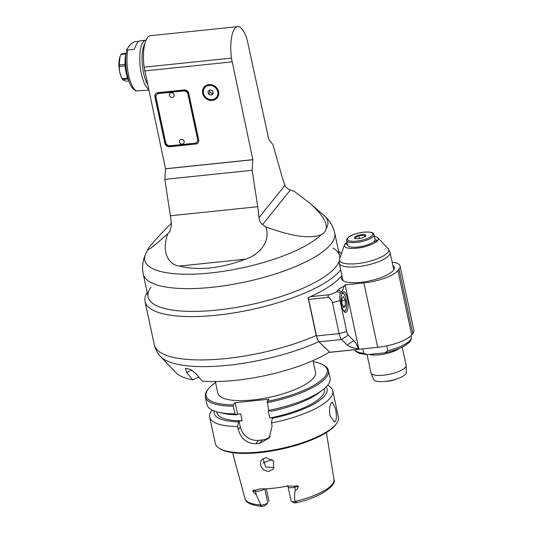 <?xml version="1.0" encoding="UTF-8"?>
<svg xmlns="http://www.w3.org/2000/svg" width="533" height="533" viewBox="0 0 533 533"><rect width="100%" height="100%" fill="white"/><g stroke="black" fill="none" stroke-linecap="round" stroke-linejoin="round"><path stroke-width="0.8" d="M318.108 340.62L316.189 335.484L308.094 297.734A101.91 30.234 167.9 0 0 341.906 275.468M319.247 342.093L325.923 348.695M147.181 292.444A101.91 30.234 -12.1 0 0 145.029 301.478A101.91 30.234 -12.1 0 0 234.02 312.878A101.91 30.234 -12.1 0 0 340.7 269.871M341.413 253.641A101.91 30.234 -12.1 0 0 338.655 251.396M150.986 287.067A97.912 29.049 -12.1 0 0 226.065 308.987A97.912 29.049 -12.1 0 0 339.101 261.423A97.912 29.049 167.9 0 1 241.116 306.562A97.912 29.049 167.9 0 1 148.141 296.908L143.25 274.115A97.912 29.049 -12.1 0 0 245.08 281.997A97.912 29.049 -12.1 0 0 334.724 233.068C332.985 225.912 329.507 220.122 324.271 215.698A93.575 27.763 167.9 0 1 326.169 228.737C327.089 222.108 321.552 213.5 309.56 202.913L294.243 191.307L290.378 189.995C287.707 189.028 285.908 187.469 284.968 185.324A51.954 17.003 -95.9 0 1 282.004 176.476L272.883 144.496L268.885 139.713L246.912 38.829A28.975 9.481 84.1 0 0 237.685 26.65A28.975 9.481 84.1 0 0 231.429 58.104L252.855 159.673L252.162 170.293L257.712 206.724A51.954 17.003 -95.9 0 1 258.985 217.677C259.278 220.615 260.484 222.914 262.609 224.573L290.378 189.995M334.724 233.068L339.608 255.86A97.912 29.049 167.9 0 1 339.788 258.239A97.912 29.049 -12.1 0 0 332.978 248.052M198.316 376.431L198.456 377.098L192.766 379.882A87.918 26.084 167.9 0 1 176.083 372.794L160.713 356.69A99.764 29.601 -12.1 0 0 318.807 341.646M192.766 379.882L186.663 372.56L185.497 368.27L190.661 369.482L196.111 373.786L202.22 381.108A87.918 26.084 167.9 0 0 329.407 352.133M313.018 360.601L315.523 372.267A49.955 14.824 167.9 0 1 269.785 397.232A49.955 14.824 167.9 0 1 217.83 393.207L215.332 381.548M215.552 382.581A61.941 18.382 -12.1 0 0 207.91 389.496A61.941 18.382 -12.1 0 0 233.374 404.907L235.126 402.728L268.932 399.217L267.18 401.396A61.941 18.382 -12.1 0 0 323.045 364.812A61.941 18.382 -12.1 0 0 313.244 361.64M207.91 389.496L207.157 390.536A62.941 18.675 -12.1 0 0 205.332 396.865A62.941 18.675 -12.1 0 0 233.287 406.193L233.374 404.907M235.126 402.728L237.578 414.154L237.045 414.814L234.933 413.888L233.287 406.193M237.045 414.814A57.744 17.136 167.9 0 1 223.467 413.381L218.757 412.309A62.941 18.675 167.9 0 1 206.977 404.554L205.332 396.865M234.933 413.888A62.941 18.675 167.9 0 1 218.757 412.309M237.578 414.154L240.676 413.835L242.175 420.83A54.952 16.303 167.9 0 1 216.898 412.682L216.704 411.782M269.731 410.816L268.279 410.97L269.778 417.965L272.883 417.645L272.35 418.305L271.444 422.982A62.941 18.675 -12.1 0 0 330.387 397.825A62.941 18.675 -12.1 0 0 332.772 390.769L338.422 417.119A62.941 18.675 167.9 0 1 336.589 423.449A62.941 18.675 167.9 0 1 336.037 424.175A62.941 18.675 167.9 0 1 279.752 448.793A62.941 18.675 167.9 0 1 219.589 448.526A62.941 18.675 167.9 0 1 215.332 443.509L209.682 417.159A62.941 18.675 -12.1 0 0 237.638 426.493L238.544 421.81L239.077 421.15L240.323 426.98A15.983 14.344 -141.2 0 0 258.552 440.351L262.303 439.958A15.983 14.344 -141.2 0 0 270.304 436.407M335.437 421.376L334.391 421.996L329.92 415.567C329.121 409.67 329.627 405.386 331.433 402.721L332.332 402.122L335.45 408.684C336.749 414.527 336.743 418.758 335.437 421.376M271.444 422.982L272.09 426.014L269.165 438.033L259.551 443.389A62.941 18.675 -12.1 0 1 255.793 443.776L258.552 440.351M240.323 426.98L238.284 429.518C240.923 438.752 246.759 443.503 255.793 443.776M238.284 429.518L237.638 426.493M212.114 410.044A62.941 18.675 -12.1 0 0 209.682 417.159M332.772 390.769A62.941 18.675 -12.1 0 0 327.635 385.279M336.589 423.449L335.843 424.488A61.941 18.382 167.9 0 1 280.924 449.219A61.941 18.382 167.9 0 1 220.702 449.172L219.589 448.526M294.996 501.68A5.756 1.706 167.9 0 1 291.478 501.346L293.696 502.639A3.758 1.113 167.9 0 0 295.089 502.892L296.028 502.786C297.074 502.372 296.781 502.019 295.162 501.713L295.009 501.413C294.296 497.489 294.423 493.745 295.389 490.187C296.621 489.874 297.641 488.568 298.453 486.269C297.434 485.65 296.141 485.63 294.562 486.216L287.613 485.996A46.398 13.765 167.9 0 1 259.804 488.881L255.107 490.313C253.881 490.014 253.088 490.247 252.735 491.013C254.081 493.092 255.207 494.171 256.113 494.258L260.884 505.217A5.756 1.706 167.9 0 0 267.753 502.692L266.28 504.751A3.758 1.113 167.9 0 1 262.782 506.243L261.656 506.35C260.164 506.203 259.877 505.844 260.79 505.277L260.884 505.217M269.085 471.332L266.3 471.065L263.735 469.753L261.75 467.628L260.617 465.049L260.497 462.371L261.436 460.046L265.88 457.6L273.616 461.132L273.476 468.967L269.085 471.332M291.478 501.346A5.756 1.706 167.9 0 1 291.091 500.893L288.087 486.895A5.756 1.706 -12.1 0 0 294.749 487.202A2.998 0.346 75.8 0 1 294.562 486.216M295.162 501.713L296.062 502.779C320.713 497.562 337.176 484.81 333.951 479.493L326.436 432.549M260.757 504.964A45.505 13.505 167.9 0 1 244.973 498.568C245.633 502.546 251.043 505.137 261.203 506.33L261.656 506.35L260.79 505.277M266.307 488.788L268.965 501.18M262.996 463.104A33.972 10.08 167.9 0 1 272.196 459.579M262.982 458.58L265.641 467.015L274.328 467.554M214.186 410.956A57.744 17.136 -12.1 0 0 238.544 421.81M242.175 420.83L239.077 421.15M267.18 401.396L268.745 410.383L270.851 411.309A57.744 17.136 167.9 0 0 318.647 392.981L322.505 390.069A62.941 18.675 167.9 0 1 268.745 410.383M267.093 402.688A62.941 18.675 -12.1 0 0 328.421 370.475L330.067 378.17A62.941 18.675 167.9 0 1 322.505 390.069M328.421 370.475A62.941 18.675 -12.1 0 0 324.157 365.458L323.045 364.812M324.164 388.75L324.357 389.643A54.952 16.303 167.9 0 1 269.778 417.965M272.35 418.305A57.744 17.136 -12.1 0 0 326.123 386.958M329.787 352.28L319.014 341.866A9.994 3.271 -95.9 0 1 316.495 335.95L308.66 299.399A1.999 0.653 -95.9 0 1 308.574 297.521M343.998 286.254C340.82 287.7 338.815 288.959 337.982 290.032L341.64 291.564A25.977 8.501 -95.9 0 0 343.998 286.254L345.104 284.882L358.896 349.262L377.684 347.303A27.976 8.301 167.9 0 0 411.716 334.937L397.918 270.571L399.024 269.192A27.976 8.301 -12.1 0 0 400.083 266.06A27.976 8.301 -12.1 0 0 392.188 262.163M397.918 270.571A27.976 8.301 -12.1 0 1 363.886 282.93L345.104 284.882M341.64 291.564L340.534 292.937L336.876 291.411C336.603 292.051 334.071 293.157 329.281 294.722L310.453 296.674M336.876 291.411L337.982 290.032M392.901 265.494A26.976 8.002 167.9 0 1 394.327 267.393A26.976 8.002 167.9 0 1 369.629 280.871A26.976 8.002 167.9 0 1 341.573 278.706A26.976 8.002 167.9 0 1 342.099 276.38M340.534 292.937A5.996 1.959 84.1 0 0 340.074 300.599L346.71 331.553A5.996 1.959 84.1 0 0 348.222 335.104L353.805 340.614A25.977 8.501 -95.9 0 1 358.423 349.015L358.896 349.262M342.512 292.37A10.393 3.398 -95.9 0 1 343.519 291.738A10.393 3.398 -95.9 0 1 347.969 301.718A10.393 3.398 -95.9 0 1 345.664 312.405A10.393 3.398 -95.9 0 1 341.42 304.057A10.393 3.398 -95.9 0 1 342.512 292.37M308.66 299.399L328.561 297.334C330.866 299.226 332.166 300.998 332.459 302.651L339.095 333.605A9.994 3.271 84.1 0 0 341.613 339.521L347.196 345.038C348.422 346.403 352.16 347.729 358.423 349.015M400.083 266.06L413.881 330.427A27.976 8.301 167.9 0 1 412.822 333.565L411.716 334.937M411.016 335.717L411.283 336.943C411.756 338.761 410.87 340.76 408.638 342.939L404.101 346.11C398.931 348.942 392.501 351.187 384.826 352.846L367.01 354.632L363.706 353.212L362.766 348.849M384.826 352.839L387.831 350.707L386.791 345.864M367.05 354.638L370.941 372.78A17.982 5.337 -12.1 0 0 371.028 373.06A17.982 5.337 -12.1 0 0 387.045 374.726A17.982 5.337 -12.1 0 0 405.426 367.257A17.982 5.337 -12.1 0 0 406.146 365.531A17.982 5.337 -12.1 0 0 406.106 365.238L402.222 347.096M371.028 373.06L373.68 379.436A16.723 4.964 -12.1 0 0 390.989 380.522A16.723 4.964 -12.1 0 0 406.339 372.434L406.146 365.531M328.561 297.334C327.555 296.135 327.795 295.262 329.281 294.722M345.431 305.802L345.231 300.199L343.452 296.561L341.866 298.527L342.073 304.136L343.852 307.774L345.431 305.802L343.012 306.055M345.231 300.199L341.939 300.539M347.036 242.229A17.323 5.143 -12.1 0 0 344.491 244.933A17.323 5.143 -12.1 0 0 357.956 248.065A17.323 5.143 -12.1 0 0 377.637 240.57A17.323 5.143 -12.1 0 0 377.824 237.785A17.323 5.143 -12.1 0 0 374.393 236.366M347.529 244.514A2.598 0.773 167.9 0 1 345.664 244.167A2.598 0.773 167.9 0 1 347.223 243.088M374.026 234.667L375.025 239.33A13.985 4.151 167.9 0 1 374.985 240.03A2.598 0.773 167.9 0 1 375.219 240.003A2.598 0.773 167.9 0 1 377.038 240.356A2.598 0.773 167.9 0 1 373.553 241.815A13.985 4.151 167.9 0 1 357.483 247.079A13.985 4.151 167.9 0 1 347.676 245.193L346.677 240.53A13.985 4.151 -12.1 0 0 356.484 242.415A13.985 4.151 -12.1 0 0 374.026 234.667C372.873 234 375.665 231.755 364.179 232.095C355.298 233.141 349.768 235.939 348.609 237.072C346.85 238.711 346.203 239.863 346.677 240.53M374.985 240.03A13.985 4.151 167.9 0 1 373.553 241.815M359.528 238.524L358.822 235.226A5.77 1.712 167.9 0 1 364.246 234.66A5.77 1.712 167.9 0 1 365.625 236.032A5.77 1.712 167.9 0 1 365.571 236.099A5.77 1.712 167.9 0 1 361.481 238.104A5.77 1.712 167.9 0 1 356.057 238.664A5.77 1.712 167.9 0 1 354.905 238.331A5.77 1.712 167.9 0 1 354.731 237.225A5.77 1.712 167.9 0 1 358.822 235.226C360.841 236.012 362.647 235.826 364.246 234.66L364.705 236.812M364.246 234.66C364.898 236.112 365.338 236.592 365.571 236.099M356.057 238.664C355.824 239.157 355.384 238.677 354.731 237.225C356.304 237.531 357.67 236.865 358.822 235.226M396.878 378.91A10.993 3.258 167.9 0 1 384.959 381.461M170.12 231.082L168.808 232.721L169.514 231.942L171.526 225.246A51.954 17.003 84.1 0 0 170.38 215.785L164.83 179.355L165.523 168.734L144.097 67.165A28.975 9.481 -95.9 0 1 150.353 35.711L237.685 26.65M231.895 61.888L144.563 70.949M165.523 168.734L252.855 159.673M195.751 144.043L169.454 146.768A3.998 3.584 38.8 0 1 164.904 143.43L154.903 96.786A3.998 3.584 38.8 0 1 155.543 93.895A3.998 3.584 38.8 0 1 157.855 92.662L184.151 89.937A3.998 3.584 38.8 0 1 188.709 93.275L198.709 139.919A3.998 3.584 38.8 0 1 198.069 142.817A3.998 3.584 38.8 0 1 195.751 144.043L169.734 146.428A3.998 3.584 -141.2 0 1 165.177 143.084L155.176 96.44A3.998 3.584 -141.2 0 1 155.683 93.721M218.61 91.703A8.495 7.622 38.8 0 1 217.244 97.845A8.495 7.622 38.8 0 1 205.851 98.465A8.495 7.622 38.8 0 1 204.006 87.212A8.495 7.622 38.8 0 1 212.307 84.94A8.495 7.622 38.8 0 1 218.61 91.703M165.463 168.814L252.795 159.747M164.83 179.355L252.162 170.293M168.808 232.721A122.13 6.762 -44.8 0 0 167.795 233.707C161.732 250.497 167.122 264.268 179.221 266.067C198.642 270.817 220.709 268.532 245.42 259.198C259.378 254.721 271.224 241.442 265.701 226.845L262.609 224.573M265.701 226.845C292.157 236.579 310.752 239.164 321.472 234.587C324.111 233.188 325.676 231.235 326.169 228.737M171.333 223.24C157.315 237.558 149.5 246.213 147.881 249.197C147.148 251.423 153.79 246.259 167.795 233.707M196.024 143.697A3.998 3.584 -141.2 0 0 198.196 142.637M156.682 94.727L156.955 94.381A3.998 3.584 38.8 0 1 159.274 93.155L183.685 90.623A3.998 3.584 38.8 0 1 188.242 93.961L197.843 138.74A3.998 3.584 38.8 0 1 197.203 141.631L196.93 141.978A3.998 3.584 -141.2 0 0 197.57 139.086L187.969 94.308A3.998 3.584 -141.2 0 0 183.412 90.963L158.994 93.495A3.998 3.584 -141.2 0 0 156.682 94.727A3.998 3.584 -141.2 0 0 156.042 97.619L165.643 142.398A3.998 3.584 -141.2 0 0 170.194 145.742L194.612 143.21A3.998 3.584 -141.2 0 0 196.93 141.978M179.821 140.159A2.498 2.239 38.8 0 1 183.205 139.926A2.498 2.239 38.8 0 1 183.712 143.284M169.82 93.508A2.498 2.239 38.8 0 1 173.751 96.593A2.498 2.239 38.8 0 1 173.711 96.64M184.078 141.525A2.498 2.239 -141.2 0 0 179.781 140.199A2.498 2.239 -141.2 0 0 181.24 143.997A2.498 2.239 -141.2 0 0 184.078 141.525M174.078 94.874A2.498 2.239 -141.2 0 0 169.787 93.555A2.498 2.239 -141.2 0 0 171.24 97.352A2.498 2.239 -141.2 0 0 174.078 94.874M204.765 86.406A8.495 7.622 -141.2 0 0 204.139 87.885M216.558 97.859A8.495 7.622 -141.2 0 0 217.864 96.933M218.477 95.494A7.995 7.169 38.8 0 1 218.237 95.813L216.964 97.392A7.995 7.169 -141.2 0 0 218.25 91.609A7.995 7.169 -141.2 0 0 212.314 85.253A7.995 7.169 -141.2 0 0 204.505 87.385A7.995 7.169 -141.2 0 0 206.244 97.979A7.995 7.169 -141.2 0 0 216.964 97.392C213.453 102.223 205.032 99.098 203.939 95.24C202.58 92.369 202.767 89.751 204.505 87.385L205.778 85.8A7.995 7.169 38.8 0 1 206.031 85.5M213.26 93.628L211.201 95.22L208.563 94.121L207.99 91.423L210.049 89.837L212.687 90.936L213.26 93.628M209.489 90.264L209.949 92.396L212.587 93.502L213.14 93.068M212.587 93.502L211.201 95.22M209.949 92.396L208.563 94.121M145.982 40.195L139.932 40.808C138.16 41.121 136.308 43.939 134.389 49.263L127.813 49.942L126.834 49.269L131.071 43.746L134.383 41.774L138.807 41.314M126.834 49.269C125.188 56.485 125.268 64.799 127.087 74.22C129.233 81.849 129.739 87.052 135.935 90.936L148.674 90.124M127.24 74.946A17.982 5.883 -95.9 0 1 125.655 59.696M128.726 80.436A16.983 5.557 -95.9 0 1 125.988 54.013M125.048 64.386L119.292 64.979A14.584 4.77 -95.9 0 0 119.365 66.452C119.139 70.636 120.072 74.7 122.177 78.637A14.584 4.77 -95.9 0 0 122.603 79.457A14.584 4.77 -95.9 0 0 122.65 79.537L128.027 78.977M119.292 64.979L119.878 57.238L120.958 54.466A14.584 4.77 -95.9 0 1 121.357 53.893L126.061 53.4M122.603 79.457L121.844 78.111A12.825 4.197 -95.9 0 1 119.725 57.704A12.825 4.197 -95.9 0 1 119.792 57.504M128.926 81.023L127.14 81.209C124.475 80.769 122.983 80.217 122.65 79.537M120.958 54.466L125.995 53.94M119.365 66.452L125.135 65.852M127.66 78.071L122.177 78.637M316.189 335.484A101.91 30.234 167.9 0 1 213.506 359.555A101.91 30.234 167.9 0 1 154.323 344.824L145.029 301.478M186.663 372.56L191.72 370.089M295.009 501.413A45.505 13.505 -12.1 0 0 310.766 496.769A45.505 13.505 -12.1 0 0 333.951 479.493M255.107 490.313A2.998 2.092 -84.5 0 1 255.474 491.279A5.756 1.706 -12.1 0 0 264.615 488.854M252.735 491.013L255.474 491.279L256.113 494.258M266.28 504.751L267.753 502.692L264.788 488.848M295.389 490.187L294.749 487.202L298.453 486.269M262.303 439.958L259.551 443.389M319.014 341.866L341.613 339.521L348.222 335.104M346.71 331.553L339.095 333.605L316.495 335.95M358.669 349.268L329.561 352.286M353.805 340.614L347.196 345.038M399.024 269.192L412.822 333.565M363.886 282.93L377.684 347.303M363.706 353.212A28.975 8.595 167.9 0 1 354.851 349.735M411.283 336.943A28.975 8.595 167.9 0 1 387.831 350.707M399.364 348.395A17.982 5.337 167.9 0 1 369.576 354.512M332.459 302.651L340.074 300.599M343.205 310.153A8.794 2.878 84.1 0 0 345.411 310.379A8.794 2.878 84.1 0 0 345.957 298.587A8.794 2.878 84.1 0 0 341.573 294.449M389.09 255.22A25.977 7.709 -12.1 0 0 390.069 252.309L388.004 248.458A25.171 7.469 167.9 0 1 387.731 252.502A25.171 7.469 167.9 0 1 359.135 263.389A25.171 7.469 167.9 0 1 339.574 258.838L339.274 263.202A25.977 7.709 -12.1 0 0 361.847 266.127A25.977 7.709 -12.1 0 0 389.09 255.22M356.557 241.136A12.985 3.851 -12.1 0 0 372.52 233.334A12.985 3.851 -12.1 0 0 351.374 235.526A12.985 3.851 -12.1 0 0 356.557 241.136M284.968 185.324L258.985 217.677M144.097 67.165L231.429 58.104M257.712 206.724L170.38 215.785M179.221 266.067L245.42 259.198M321.472 234.587A93.575 27.763 167.9 0 1 212.094 272.789A93.575 27.763 167.9 0 1 145.662 253.988L147.881 249.197M169.454 146.768L169.734 146.428M154.903 96.786L155.176 96.44M165.177 143.084L164.904 143.43M158.994 93.495L159.274 93.155M183.685 90.623L183.412 90.963M187.969 94.308L188.242 93.961M197.843 138.74L197.57 139.086M217.764 91.789A7.595 6.809 -141.2 0 0 205.738 86.759A7.595 6.809 -141.2 0 0 208.37 99.038A7.595 6.809 -141.2 0 0 217.764 91.789M147.335 83.881A23.499 7.689 -95.9 0 1 143.577 72.961A23.499 7.689 -95.9 0 1 144.816 43.726M145.682 40.215A24.978 8.175 84.1 0 0 141.352 73.661A24.978 8.175 84.1 0 0 148.467 89.144M136.615 90.99A24.978 8.175 -95.9 0 1 128.586 74.986A24.978 8.175 -95.9 0 1 127.813 49.942M160.713 356.69C157.548 353.452 155.423 349.495 154.323 344.824M244.973 498.568L232.581 452.67M287.214 485.61L288.087 486.895M329.687 352.346L358.802 349.322M367.01 354.638L359.535 353.486L356.004 351.514L354.811 349.735M344.458 311.918L346.084 309.533L346.723 304.803L345.837 297.807L344.518 294.449L342.439 292.457M393.8 269.711L390.069 252.309M343.005 280.605L339.274 263.202M344.491 244.933L339.574 258.838M377.824 237.785L388.004 248.458M309.56 202.913L324.271 215.698M143.25 274.115C141.905 266.88 142.704 260.171 145.662 253.988M119.725 57.704L119.878 57.238"/></g></svg>
